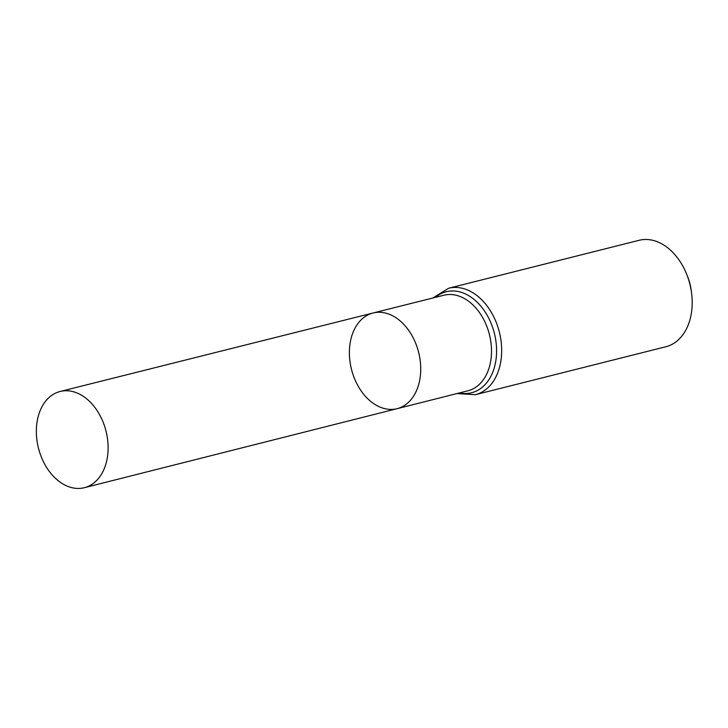 <?xml version="1.0" encoding="UTF-8"?>
<svg xmlns="http://www.w3.org/2000/svg" width="728" height="728" viewBox="0 0 728 728"><rect width="100%" height="100%" fill="white"/><g stroke="black" fill="none" stroke-linecap="round" stroke-linejoin="round"><path stroke-width="1.09" d="M376.922 405.596A49.331 34.635 -104.1 0 0 397.124 408.672A49.331 34.635 -104.1 0 0 418.646 352.388A49.331 34.635 -104.1 0 0 373.036 313.004A49.331 34.635 -104.1 0 0 349.44 355.391A49.331 34.635 -104.1 0 0 376.922 405.596M448.584 288.261A54.882 38.529 -104.1 0 1 499.353 332.077A54.882 38.529 -104.1 0 1 475.375 394.694L665.893 346.737A54.882 38.529 -104.1 0 0 691.573 293.075L691.209 290.299A38.111 26.763 -104.1 0 0 688.124 278.032L687.123 275.411A54.882 38.529 -104.1 0 0 639.102 240.304L448.584 288.261L432.796 298.016M691.573 293.075A54.882 38.529 -104.1 0 0 687.123 275.411M373.036 313.004L443.871 295.24A49.267 34.589 -104.1 0 1 489.425 334.571A49.267 34.589 -104.1 0 1 467.931 390.781L397.124 408.672A49.331 34.635 -104.1 0 0 418.646 352.388A49.331 34.635 -104.1 0 0 373.036 313.004L60.142 391.482A49.613 34.835 -104.1 0 0 36.4 434.106A49.613 34.835 -104.1 0 0 64.046 484.602A49.613 34.835 -104.1 0 0 84.357 487.696A49.613 34.835 -104.1 0 0 108.053 445.045A49.613 34.835 -104.1 0 0 80.408 394.585A49.613 34.835 -104.1 0 0 60.142 391.482M459.486 392.92A52.07 36.564 -104.1 0 0 494.385 333.324A52.07 36.564 -104.1 0 0 435.435 297.352M475.375 394.694L456.847 393.584M397.124 408.672L84.357 487.696"/></g></svg>
